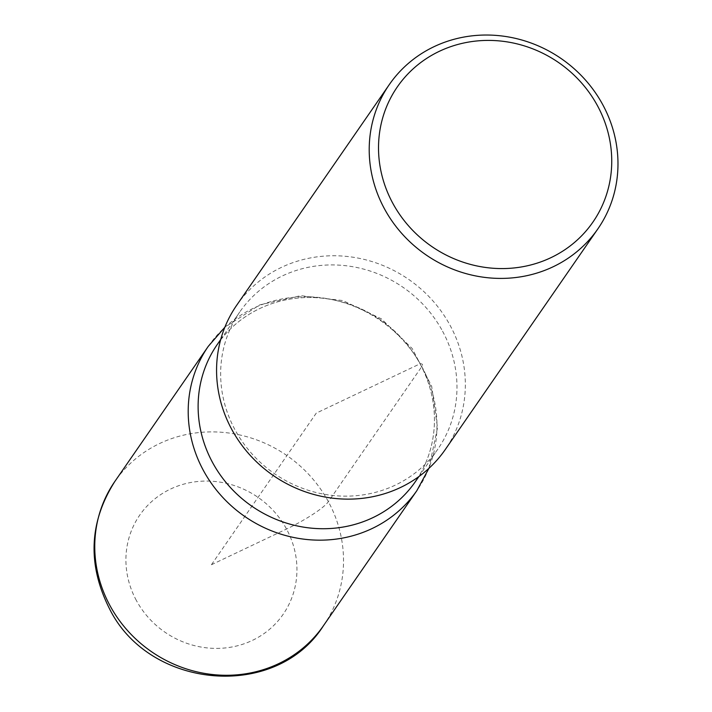 <?xml version="1.0" encoding="UTF-8"?>
<svg xmlns="http://www.w3.org/2000/svg" width="712" height="712" viewBox="0 0 712 712"><rect width="100%" height="100%" fill="white"/><g stroke="black" fill="none" stroke-linecap="round" stroke-linejoin="round"><path stroke-width="0.53" stroke-dasharray="3.56 2.67" d="M236.642 305.332A126.816 119.162 -145.3 0 1 450.18 325.535A126.816 119.162 -145.3 0 1 445.258 449.566M217.187 344.608A120.47 113.208 -145.3 0 1 420.053 363.805A120.47 113.208 -145.3 0 1 415.372 481.632M442.579 331.222A120.47 113.208 -145.3 0 1 437.907 449.05A120.47 113.208 -145.3 0 1 274.432 473.658A120.47 113.208 -145.3 0 1 239.722 312.025A120.47 113.208 -145.3 0 1 442.579 331.222M220.578 339.98A120.47 113.208 -145.3 0 1 380.671 320.008A120.47 113.208 -145.3 0 1 418.496 476.844M211.437 564.732L286.536 529.043A39.632 6.444 151.6 0 0 328.374 501.675L421.815 366.564A31.702 5.153 151.6 0 0 420.053 363.805L316.279 413.12L211.437 564.732M323.444 625.714A126.816 119.162 34.7 0 0 328.374 501.675A126.816 119.162 34.7 0 0 114.846 481.454M208.278 346.344A126.816 119.162 -145.3 0 1 421.815 366.564A126.816 119.162 -145.3 0 1 416.885 490.604M136.339 600.421A87.184 81.924 -145.3 0 1 213.555 481.357A87.184 81.924 -145.3 0 1 284.417 612.418A87.184 81.924 -145.3 0 1 136.339 600.421M418.87 476.577L437.898 449.058M220.702 339.535L239.73 312.016M428.909 468.354L437.515 427.743L431.668 386.216L412.212 348.533L381.445 318.887L342.846 300.571L300.722 295.667L259.809 304.852L224.85 327.235"/><path stroke-width="1.07" d="M597.893 228.846L445.249 449.575A126.816 119.162 -145.3 0 1 273.185 475.465A126.816 119.162 -145.3 0 1 236.642 305.332L389.295 84.594A126.816 119.162 -145.3 0 1 602.824 104.815A126.816 119.162 -145.3 0 1 597.893 228.846A126.816 119.162 -145.3 0 1 384.364 208.634A126.816 119.162 -145.3 0 1 389.295 84.594M597.537 105.83A118.886 111.713 34.7 0 0 439.34 51.309A118.886 111.713 34.7 0 0 392.73 203.16A118.886 111.713 34.7 0 0 550.928 257.673A118.886 111.713 34.7 0 0 597.537 105.83M418.87 476.577L415.372 481.641A120.47 113.208 -145.3 0 1 251.906 506.241A120.47 113.208 -145.3 0 1 217.187 344.608L220.702 339.535M418.496 476.844A120.47 113.208 -145.3 0 1 314.695 528.429A120.47 113.208 -145.3 0 1 212.514 462.435A120.47 113.208 -145.3 0 1 220.578 339.98M114.846 481.454A126.816 119.162 34.7 0 0 109.915 605.494A126.816 119.162 34.7 0 0 323.444 625.714L416.885 490.604A126.816 119.162 -145.3 0 1 203.356 470.383A126.816 119.162 -145.3 0 1 208.278 346.344L114.846 481.454C89.169 522.012 87.291 564.233 109.194 608.119C148.568 689.358 275.793 701.106 323.444 625.714M416.885 490.604L428.909 468.354M224.85 327.235L208.278 346.344"/></g></svg>
